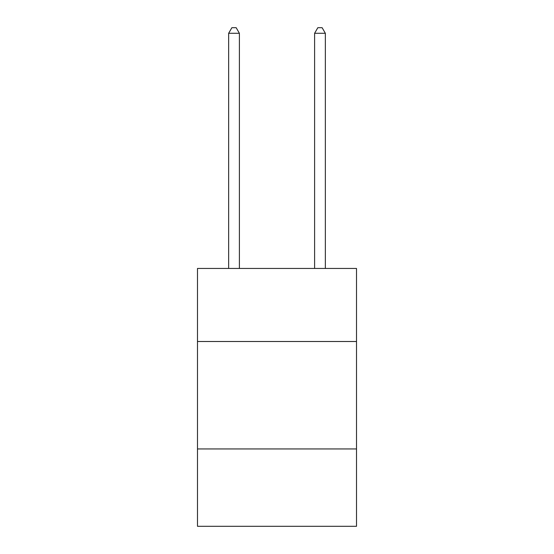 <?xml version="1.0" encoding="UTF-8"?>
<svg xmlns="http://www.w3.org/2000/svg" width="554" height="554" viewBox="0 0 554 554"><rect width="100%" height="100%" fill="white"/><g stroke="black" fill="none" stroke-linecap="round" stroke-linejoin="round"><path stroke-width="0.83" d="M356.506 341.506L356.506 268.448L197.494 268.448L197.494 341.506L356.506 341.506L356.506 526.3L197.494 526.3L197.494 341.506M356.506 448.948L197.494 448.948M239.397 268.448L239.397 33.288L228.65 33.288L228.65 268.448M228.65 33.288L231.877 27.7L236.17 27.7L239.397 33.288M325.35 268.448L325.35 33.288L314.603 33.288L314.603 268.448M314.603 33.288L317.83 27.7L322.123 27.7L325.35 33.288"/></g></svg>

